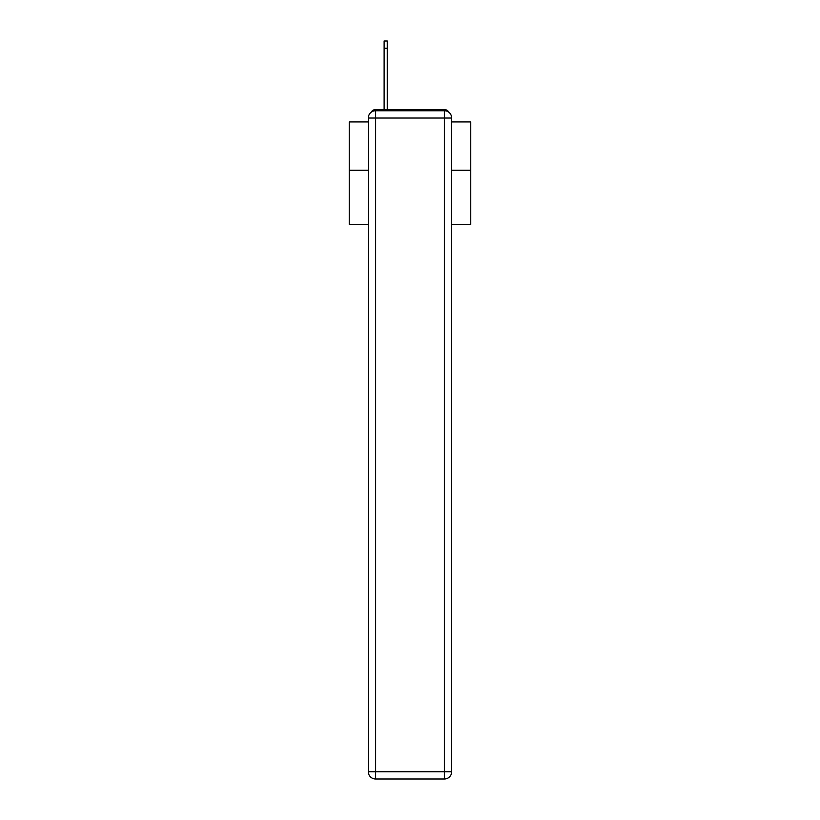 <?xml version="1.0" encoding="UTF-8"?>
<svg xmlns="http://www.w3.org/2000/svg" width="820" height="820" viewBox="0 0 820 820"><rect width="100%" height="100%" fill="white"/><g stroke="black" fill="none" stroke-linecap="round" stroke-linejoin="round"><path stroke-width="1.23" d="M451.676 224.465L470.752 224.465L470.752 121.924L451.676 121.924M368.323 170.273L349.248 170.273L349.248 121.924L368.323 121.924M349.248 170.273L349.248 224.465L368.323 224.465M448.704 112.155A4.858 4.858 0 0 0 444.389 109.531L375.611 109.531A4.858 4.858 0 0 0 371.296 112.155M470.752 170.273L451.676 170.273M375.611 109.531L384.119 109.531L384.119 41L387.276 41L387.276 109.531L391.048 109.531M428.952 109.531L444.389 109.531M384.119 41L387.276 41M375.611 110.741L444.389 110.741A7.288 7.288 0 0 1 451.676 118.029L451.676 771.712A7.288 7.288 0 0 1 444.389 779L375.611 779L375.611 771.712L444.389 771.712L444.389 118.029L375.611 118.029L375.611 771.712L368.323 771.712L368.323 118.029L375.611 118.029L375.611 110.741A7.288 7.288 0 0 0 368.323 118.029A7.288 7.288 0 0 1 375.611 110.741M368.323 771.712A7.288 7.288 0 0 0 375.611 779A7.288 7.288 0 0 1 368.323 771.712M444.389 779A7.288 7.288 0 0 0 451.676 771.712L444.389 771.712L444.389 779M451.676 118.029A7.288 7.288 0 0 0 444.389 110.741L444.389 118.029L451.676 118.029M384.119 48.288L387.276 48.288"/></g></svg>
